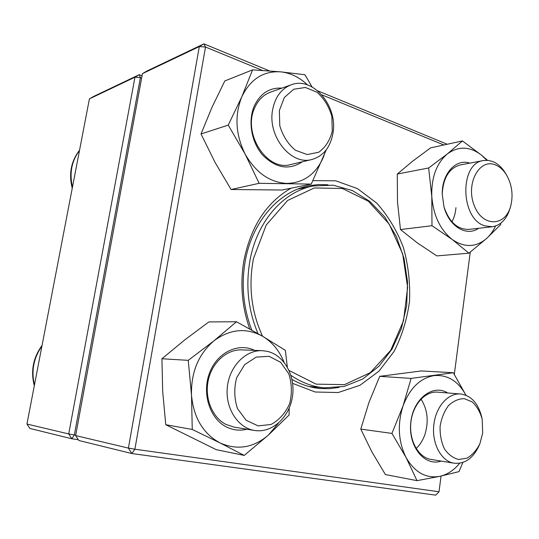 <?xml version="1.0" encoding="UTF-8"?>
<svg xmlns="http://www.w3.org/2000/svg" width="539" height="539" viewBox="0 0 539 539"><rect width="100%" height="100%" fill="white"/><g stroke="black" fill="none" stroke-linecap="round" stroke-linejoin="round"><path stroke-width="0.81" d="M89.413 98.873L26.95 424.038L68.716 433.942L134.966 77.192L89.413 98.873L93.436 96.535L139.244 74.692L142.074 75.756M78.276 439.683L71.842 438.773L29.861 428.444L26.95 424.038M141.636 78.115L140.396 77.65L74.355 434.912L75.716 435.108M74.355 434.912L68.716 433.942L71.842 438.773L74.355 434.912M134.966 77.192L140.396 77.65L139.244 74.692L134.966 77.192M479.784 443.934L479.279 445.147C473.377 458.123 465.022 464.146 454.209 463.217C441.097 461.552 431.187 442.647 433.976 423.876C436.091 406.258 448.569 392.668 460.717 394.009C471.356 395.66 478.383 403.468 481.805 417.449L482.082 418.749M482.695 433.012L482.169 419.167C480.134 411.924 476.806 406.17 472.191 401.905L464.355 398.665C458.662 398.685 453.373 400.996 448.488 405.597C444.217 411.365 441.421 418.284 440.107 426.362C439.858 434.582 441.279 442.054 444.372 448.778C448.307 454.505 453.07 458.076 458.669 459.477L466.99 458.17C472.319 455.071 476.638 450.193 479.953 443.543L482.695 433.012M254.482 430.452C237.827 427.919 225.107 408.097 227.323 387.271C229.331 366.426 245.616 349.845 262.271 350.673L267.034 351.287C284.161 354.972 295.722 376.06 292.448 396.697C289.423 417.375 272 433.383 254.509 430.459L254.482 430.452M258.093 425.884L270.949 424.503C279.128 420.124 285.34 413.204 289.605 403.751C292.192 393.524 291.916 383.546 288.776 373.81L280.671 362.316L269.096 356.313L256.241 357.087L244.645 364.654L236.709 377.63C233.886 388.235 234.162 398.584 237.531 408.677L246.128 420.279L258.093 425.884M272.599 109.929C275.079 97.101 281.264 88.733 291.161 84.825C312.957 76.087 338.121 106.304 332.961 133.268C330.36 147.376 323.339 156.121 311.906 159.497C291.255 165.722 267.384 136.549 272.599 109.929M279.364 110.529L279.781 125.749C282.854 135.956 288.055 144.122 295.385 150.233L307.257 154.565L318.744 152.22C325.462 147.43 329.976 140.383 332.28 131.065L331.862 116.411C329.012 106.554 324.074 98.502 317.053 92.263L305.377 87.459L293.694 89.265L284.363 97.478L279.364 110.529M510.824 205.548L510.238 207.724C506.97 218.928 500.994 225.275 492.302 226.751L484.75 225.821C460.306 218.942 459.235 163.162 483.436 160.548L488.226 160.373L493.01 161.626C498.043 163.789 502.281 167.784 505.717 173.612L506.849 175.532C503.824 170.418 500.104 166.908 495.691 165.022C479.622 157.691 465.42 183.536 474.165 205.386C482.371 227.505 505.69 226.899 510.824 205.548C513.283 194.99 511.956 184.985 506.849 175.532M257.986 333.607C247.873 309.433 245.346 284.262 250.419 258.08C258.053 219.986 284.248 191.325 313.327 185.955L333.142 185.187L352.351 190.53L369.875 201.431L384.785 217.076L396.36 236.473L404.061 258.511L407.545 282.012L406.662 305.754L401.427 328.5L392.055 349.056L378.957 366.244L362.734 379.005L344.226 386.429L324.444 387.837C312.755 386.8 301.577 382.636 290.925 375.339M262.547 336.248C251.295 311.677 248.277 285.785 253.478 258.565L266.212 225.032L287.61 200.481L314.284 187.963L342.393 188.488L368.346 201.236L389.158 224.056L402.687 253.936L407.632 287.402L403.522 320.779L390.681 350.377L370.293 372.678L344.461 384.644L316.171 384.159L289.093 370.515M142.464 73.621L75.628 435.579L128.41 448.098L199.322 46.563L142.464 73.621L146.783 71.101L203.917 43.854L269.507 70.919M317.761 90.828L447.229 144.25M262.466 70.434L205.514 47.028L134.885 449.216L439.009 491.77L435.68 495.146L131.833 453.535L78.795 440.484L75.628 435.579M249.746 328.972C242.099 307.318 240.064 285.01 243.648 262.048C250.365 227.094 266.199 202.469 291.154 188.165M312.95 180.605L335.784 180.821L357.546 188.637L376.795 203.183C388.019 215.789 396.866 230.49 403.334 247.3C408.245 264.838 410.314 282.793 409.539 301.166C407.107 319.277 401.932 336.053 394.029 351.509L378.91 371.236L359.904 385.324L338.175 392.54L315.18 392.001L292.65 383.384M443.86 144.984L321.864 94.844M439.009 491.77L441.057 476.072M454.316 374.369L470.251 252.137M328.008 184.783L318.549 184.54L309.096 185.712C278.488 191.338 251.201 222.722 244.854 263.301C241.277 286.377 243.588 308.645 251.774 330.097M291.99 379.416C301.119 384.63 310.545 387.676 320.267 388.545L329.794 388.673L339.166 387.393M131.833 453.535L134.885 449.216L128.41 448.098L131.833 453.535M203.917 43.854L199.322 46.563L205.514 47.028L203.917 43.854M302.399 161.754C289.221 170.452 276.015 168.269 262.789 155.212C251.403 142.397 247.691 121.012 254.314 105.934C260.371 93.402 269.54 87.473 281.83 88.14M307.553 84.926C299.441 77.266 290.454 72.9 280.576 71.835C263.369 70.858 250.446 79.166 241.822 96.75C234.411 115.413 235.516 134.541 245.151 154.127C255.877 172.756 269.837 182.526 287.038 183.422C303.908 182.856 316.07 174.003 323.535 156.856L325.63 150.61M312.081 86.927L304.933 74.739L280.576 71.835L252.569 69.861L241.822 96.75L228.24 125.102L245.151 154.127L259.144 183.314L311.259 184.089L326.304 149.754M252.569 69.861L224.79 80.971L211.827 107.665L201.027 133.968L215 162.313L231.083 189.499L281.991 190.024L311.259 184.089M231.083 189.499L259.144 183.314M201.027 133.968L228.24 125.102M291.161 84.825L270.423 92.189C263.477 94.77 258.255 99.931 254.752 107.685C242.173 133.571 267.216 171.901 290.777 164.523L311.906 159.497M478.619 228.293C466.572 236.951 448.953 226.441 443.954 206.686L442.249 194.256C441.731 173.794 455.9 158.318 469.833 163.128M486.744 160.272L481.758 155.36C470.082 146.271 458.595 145.806 447.282 153.965C436.408 163.432 431.247 177.648 431.8 196.614C433.43 215.587 440.235 229.877 452.208 239.491C464.463 247.792 475.91 247.475 486.542 238.534C490.173 235.233 493.172 231.069 495.543 226.036M487.499 160.305L481.758 155.36L462.455 140.935L430.641 147.861L412.807 161.06L397.27 174.05L397.506 202.024L400.47 229.56L417.536 243.055L436.866 255.904L468.917 253.189L486.542 238.534L500.704 224.574L500.765 223.234M400.47 229.56L431.982 225.713L452.208 239.491L468.917 253.189M397.27 174.05L428.653 167.979L431.8 196.614L431.982 225.713M462.455 140.935L447.282 153.965L428.653 167.979M455.94 207.663C455.516 212.932 454.182 217.641 451.951 221.805M483.436 160.548L460.286 164.941C449.216 168.08 443.199 177.749 442.249 193.939M444.035 206.989C449.283 222.196 457.611 229.654 469.018 229.371L492.302 226.751M441.151 461.088C424.745 466.848 408.151 446.548 410.752 422.792C412.928 399.001 432.864 383.552 447.66 392.958M465.979 395.269C458.163 381.039 447.525 374.49 434.057 375.616C420.204 378.075 409.883 388.147 403.078 405.827C397.243 424.24 398.24 441.461 406.056 457.476C414.74 472.44 426.012 478.726 439.864 476.335C447.357 474.61 453.946 470.251 459.639 463.25M465.986 395.276L453.312 372.725L421.303 370.94L379.726 376.343L368.979 402.377L360.786 429.105L391.927 433.41L406.056 457.476L417.011 480.653L439.864 476.335L459.006 471.618L462.86 462.462M360.786 429.105L371.829 451.797L385.392 474.563L417.011 480.653M379.726 376.343L411.116 378.412L403.078 405.827L391.927 433.41M453.312 372.725L411.116 378.412M421.013 399.123C427.575 409.485 428.896 421.235 424.968 434.367C422.987 440.127 420.043 444.843 416.142 448.515M460.717 394.009L437.533 392.143C425.042 390.97 412.53 404.991 410.833 422.805C408.973 440.592 418.48 457.557 431.018 459.43L454.209 463.217M246.896 429.212C239.828 430.971 232.989 430.203 226.373 426.915C209.705 418.635 201.68 393.18 209.59 372.82C217.271 352.344 238.379 342.346 254.624 350.384M284.12 362.309C279.451 350.801 272.296 342.13 262.641 336.302C246.37 327.456 230.173 328.938 214.037 340.756C198.48 354.116 190.968 372.22 191.5 395.053C193.609 417.685 203.102 433.639 219.973 442.903C237.227 450.503 253.357 447.902 268.368 435.114L278.34 423.25M188.239 360.342L161.922 358.758L184.594 340.021L208.842 321.931L236.466 321.756L214.037 340.756L188.239 360.342L191.5 395.053L192.255 429.462L219.973 442.903L244.221 455.408L268.368 435.114L289.093 415.023L289.187 408.178M287.334 367.059L285.347 350.343L262.641 336.302L236.466 321.756M161.922 358.758L162.704 391.604L165.756 424.719L216.26 449.674L244.221 455.408M165.756 424.719L192.255 429.462M262.271 350.673L241.809 349.892C226.953 349.218 212.157 362.255 208.303 380.163C204.342 398.045 212.218 417.482 225.969 424.429L234.128 427.131L254.509 430.459M41.921 346.092C33.613 357.923 31.127 370.886 34.456 384.981M79.496 150.509C71.626 160.972 69.282 173.194 72.455 187.168M42.042 345.472C33.128 357.687 30.548 371.108 34.307 385.722M79.55 150.233C71.067 161.174 68.628 173.868 72.233 188.32M313.327 185.955L297.899 189.034M324.444 387.837L308.773 386.47"/></g></svg>
